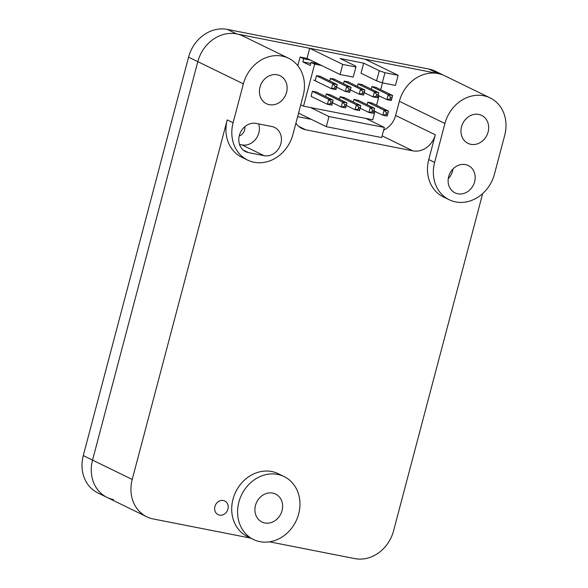 <?xml version="1.0" encoding="UTF-8"?>
<svg xmlns="http://www.w3.org/2000/svg" width="588" height="588" viewBox="0 0 588 588"><rect width="100%" height="100%" fill="white"/><g stroke="black" fill="none" stroke-linecap="round" stroke-linejoin="round"><path stroke-width="0.88" d="M482.667 193.592L393.563 530.861A34.993 30.216 -64 0 1 354.777 558.6L269.495 541.82M250.628 538.108L153.24 518.954A34.993 30.216 -64 0 1 146.787 516.793A34.993 30.216 -64 0 1 132.219 479.455L227.218 119.901A34.993 30.216 116 0 0 241.786 157.246L247.666 160.112A34.993 30.216 116 0 0 292.897 134.534L303.173 95.623A34.993 30.216 -64 0 0 288.612 58.278L243.05 36.074A34.993 30.216 -64 0 0 197.818 61.652A34.993 30.216 -64 0 1 236.604 33.913L227.343 29.4A34.993 30.216 116 0 0 188.564 57.139L197.818 61.652L92.544 460.11L197.818 61.652L243.381 83.856A34.993 30.216 -64 0 1 288.612 58.278M295.896 123.186A20.249 17.486 116 0 0 301.982 128.529A20.249 17.486 116 0 0 305.716 129.779L412.857 150.851A20.249 17.486 116 0 0 435.296 134.799L428.762 159.554A34.993 30.216 116 0 0 443.323 196.892L449.203 199.758A34.993 30.216 116 0 0 494.435 174.18L504.717 135.269A34.993 30.216 -64 0 0 490.149 97.924L435.333 71.207A34.993 30.216 116 0 0 428.887 69.046L438.141 73.559A34.993 30.216 -64 0 1 444.594 75.72A34.993 30.216 -64 0 0 399.362 101.298L395.621 115.461A20.249 17.486 -64 0 1 383.633 130.139M284.1 476.567L278.227 473.7A34.993 30.216 116 0 0 235.729 491.921A34.993 30.216 116 0 0 247.555 536.616L253.435 539.483A34.993 30.216 116 0 0 259.889 541.644A34.993 30.216 116 0 0 297.484 517.646A34.993 30.216 116 0 0 284.1 476.567A34.993 30.216 116 0 0 277.654 474.398A34.993 30.216 116 0 0 240.058 498.404A34.993 30.216 116 0 0 253.435 539.483M223.352 500.491A7.615 6.578 116 0 0 215.171 505.709A7.615 6.578 116 0 0 218.082 514.647A7.615 6.578 116 0 0 219.486 515.117A7.615 6.578 116 0 0 227.666 509.899A7.615 6.578 116 0 0 224.756 500.961A7.615 6.578 116 0 0 223.352 500.491M227.218 119.901L233.098 122.767A34.993 30.216 116 0 0 247.666 160.112M490.149 97.924A34.993 30.216 -64 0 0 444.918 123.502L434.635 162.413A34.993 30.216 116 0 0 449.203 199.758M297.616 116.652L311.265 119.335M478.764 114.439A15.553 13.428 -64 0 1 481.631 115.402A15.553 13.428 -64 0 1 487.577 133.66A15.553 13.428 -64 0 1 470.87 144.325A15.553 13.428 -64 0 1 468.004 143.369A15.553 13.428 -64 0 1 462.058 125.112A15.553 13.428 -64 0 1 478.764 114.439M465.512 164.603A15.192 13.112 -64 0 1 468.313 165.537A15.192 13.112 -64 0 1 473.443 184.941A15.192 13.112 -64 0 1 455.002 192.849A15.192 13.112 -64 0 1 449.195 175.018A15.192 13.112 -64 0 1 465.512 164.603M233.098 122.767L243.381 83.856M271.759 126.486A15.192 13.112 -64 0 1 274.559 127.427A15.192 13.112 -64 0 1 280.366 145.251A15.192 13.112 -64 0 1 264.049 155.673L248.474 152.608A15.192 13.112 -64 0 1 245.674 151.667A15.192 13.112 -64 0 1 239.867 133.836A15.192 13.112 -64 0 1 256.184 123.421L271.759 126.486M277.227 74.794A15.553 13.428 -64 0 1 280.094 75.756A15.553 13.428 -64 0 1 286.04 94.014A15.553 13.428 -64 0 1 269.326 104.679A15.553 13.428 -64 0 1 266.46 103.723A15.553 13.428 -64 0 1 260.513 85.466A15.553 13.428 -64 0 1 277.227 74.794M452.995 168.976A15.192 13.112 -64 0 1 448.276 178.664M258.654 123.906A15.192 13.112 -64 0 1 255.64 139.268A15.192 13.112 -64 0 1 242.006 144.927L239.536 144.442M239.243 135.924A7.615 6.578 116 0 0 244.77 126.765M272.714 493.082A15.553 13.428 -64 0 1 275.581 494.038A15.553 13.428 -64 0 1 281.527 512.295A15.553 13.428 -64 0 1 264.82 522.967A15.553 13.428 -64 0 1 261.954 522.004A15.553 13.428 -64 0 1 256.008 503.747A15.553 13.428 -64 0 1 272.714 493.082M113.558 499.616A34.993 30.216 -64 0 1 107.112 497.448A34.993 30.216 -64 0 1 92.544 460.11L83.283 455.597L188.564 57.139M438.141 73.559L236.604 33.913M146.787 516.793L107.112 497.448A34.993 30.216 -64 0 1 92.544 460.11L132.219 479.455M83.283 455.597A34.993 30.216 116 0 0 97.851 492.935L107.112 497.448M227.343 29.4L428.887 69.046M384.346 127.442L381.671 137.555L326.303 126.67L328.979 116.549L384.346 127.442L365.832 118.416L372.748 119.776L374.968 111.389M376.585 105.267L379.076 95.822M380.693 89.707L382.501 82.871M355.902 66.995L353.234 77.109L340.084 74.522L342.753 64.408L355.902 66.995L355.733 66.106L340.158 58.513L363.685 63.144L361.017 73.257L376.592 80.85L382.296 82.827L384.971 72.714L398.12 75.301L365.06 59.182L309.685 48.29L307.017 58.41L300.093 57.043L297.807 65.702M340.084 74.522L321.562 65.496L314.646 64.136L303.54 106.163L365.832 118.416M378.106 95.352L386.875 99.629L388.19 94.646L392.622 95.521L392.078 97.498L390.528 97.189L388.19 94.646L371.881 86.693L376.349 87.414L371.917 86.539L371.241 89.119M372.197 103.128L367.809 102.106L367.125 104.686M364.259 92.625L373.035 96.902L374.35 91.926L378.782 92.794L378.238 94.771L376.688 94.47L374.35 91.926L358.041 83.974L362.509 84.687L358.077 83.819L357.394 86.399M358.357 100.408L353.969 99.379L353.285 101.959M350.419 89.905L359.195 94.183L360.51 89.2L364.935 90.074L364.391 92.051L362.84 91.743L360.51 89.2L344.193 81.247L348.669 81.967L344.237 81.093L343.554 83.672M344.509 97.681L340.121 96.66L339.445 99.24M336.579 87.178L345.347 91.456L346.663 86.48L351.095 87.347L350.551 89.325L349 89.023L346.663 86.48L330.353 78.527L334.822 79.24L330.397 78.373L329.714 80.953M330.669 94.962L326.281 93.933L325.598 96.513M335.16 86.296L334.697 88.046L331.507 88.737L332.823 83.753L337.255 84.628L336.711 86.605L335.16 86.296L332.823 83.753L316.513 75.801L320.982 76.521L316.55 75.646L315.234 80.63M316.829 92.242L312.441 91.213L311.125 96.189M303.54 106.163L300.747 104.804M363.685 63.144L379.267 70.736L384.971 72.714M342.753 64.408L309.685 48.29M398.12 75.301L395.452 85.414L382.296 82.827M314.646 64.136L311.045 62.379L310.221 65.496L302.871 61.916L303.695 58.8L310.618 60.16L307.017 58.41M311.045 62.379L317.961 63.747L310.618 60.16M302.871 61.916L310.758 63.467M328.979 116.549L310.464 107.523M326.303 126.67L298.55 113.139M321.562 65.496L317.961 63.747M303.695 58.8L300.093 57.043M379.267 70.736L376.592 80.85M373.99 110.919L382.766 115.189L385.956 114.498L386.412 112.756L384.082 110.213L367.765 102.261M384.082 110.213L388.506 111.081L387.191 116.064L382.766 115.189L384.082 110.213M371.631 102.856L388.506 111.081L387.191 116.064M357.791 100.136L374.666 108.361L373.351 113.337L368.919 112.47L372.108 111.779L373.659 112.087L373.351 113.337M372.108 111.779L372.571 110.029L370.242 107.486L353.925 99.534M360.15 108.192L368.919 112.47L370.242 107.486L374.666 108.361L373.659 112.087M349 89.023L348.537 90.765L345.347 91.456L349.779 92.331L350.551 89.325M316.263 91.963L333.139 100.188L331.823 105.171L327.398 104.297L311.081 96.351M312.397 91.368L328.714 99.321L333.139 100.188L331.823 105.171M345.979 106.641L345.671 107.891L341.238 107.023L344.428 106.332L345.979 106.641L346.986 102.915L345.671 107.891M332.463 102.746L341.238 107.023L342.554 102.04L326.244 94.087M376.313 87.568L392.622 95.521L391.307 100.497L392.078 97.498M346.31 105.472L355.079 109.743L359.511 110.617L360.826 105.634L359.511 110.617M390.528 97.189L390.065 98.938L391.615 99.24M336.711 86.605L335.939 89.604L337.255 84.628L320.938 76.675M334.697 88.046L336.248 88.347M334.785 79.395L351.095 87.347L349.779 92.331M348.625 82.122L364.935 90.074L363.619 95.05L364.391 92.051M362.465 84.841L378.782 92.794L377.467 97.777L377.775 96.52L376.224 96.212L373.035 96.902L377.467 97.777M376.688 94.47L376.224 96.212M358.268 109.052L358.731 107.31L356.394 104.767L355.079 109.743L358.268 109.052L359.819 109.361M343.951 97.41L360.826 105.634L356.394 104.767L340.084 96.814M330.111 94.69L346.986 102.915L342.554 102.04L344.884 104.591L344.428 106.332M363.619 95.05L359.195 94.183L362.384 93.492L363.935 93.793M348.537 90.765L350.088 91.074M313.727 80.071L331.507 88.737L335.939 89.604M332.595 102.172L331.044 101.864L328.714 99.321L327.398 104.297L330.581 103.613L332.139 103.914M331.044 101.864L330.581 103.613M362.84 91.743L362.384 93.492M391.307 100.497L386.875 99.629L390.065 98.938M378.238 94.771L377.775 96.52M385.956 114.498L387.507 114.807M344.884 104.591L346.442 104.892M358.731 107.31L360.282 107.619M372.571 110.029L374.122 110.338M386.412 112.756L387.97 113.058M434.635 162.413L428.762 159.554M382.119 135.872L412.857 150.851M305.716 129.779L298.697 126.361M435.296 134.799L395.621 115.461M444.918 123.502L399.362 101.298M264.049 155.673L242.006 144.927M248.474 152.608L243.211 150.043"/></g></svg>
